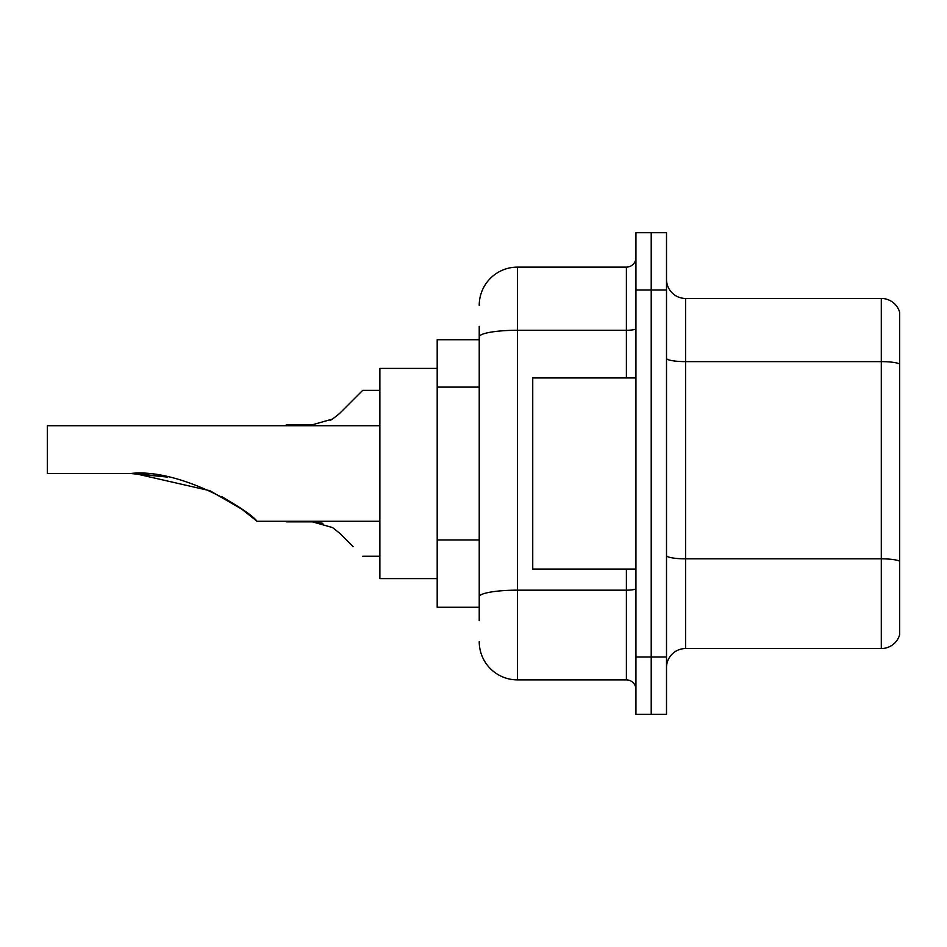<?xml version="1.0" encoding="UTF-8"?>
<svg xmlns="http://www.w3.org/2000/svg" width="947" height="947" viewBox="0 0 947 947"><rect width="100%" height="100%" fill="white"/><g stroke="black" fill="none" stroke-linecap="round" stroke-linejoin="round"><path stroke-width="1.42" d="M479.229 373.734L479.229 336.919L479.229 339.736L437.194 339.736L437.194 607.264L479.229 607.264M479.229 620.64L479.229 326.36M635.934 656.958L635.934 714.287L651.216 714.287L651.216 656.958L651.216 714.287L666.51 714.287L666.51 656.958L651.216 656.958L651.216 290.042L651.216 656.958L635.934 656.958L635.934 290.042L651.216 290.042L651.216 232.713L651.216 290.042L666.51 290.042L666.51 656.958M666.51 290.042L666.51 232.713L635.934 232.713L635.934 290.042M479.229 305.336A38.223 38.223 0 0 1 517.453 267.113L517.453 679.887L626.381 679.887L626.381 569.052M517.453 267.113L626.381 267.113A9.553 9.553 0 0 0 635.934 257.56M479.229 603.452L479.229 553.356M635.934 689.44A9.553 9.553 0 0 0 626.381 679.887M517.453 679.887A38.223 38.223 0 0 1 479.229 641.664M666.51 667.659A19.106 19.106 0 0 1 685.616 648.541L881.302 648.541L881.302 298.459L685.616 298.459A19.106 19.106 0 0 1 666.51 279.341A19.106 19.106 0 0 0 685.616 298.459L685.616 648.541M899.65 312.214A19.106 19.106 0 0 0 881.302 298.459A19.106 19.106 0 0 1 899.65 312.214L899.65 634.786A19.106 19.106 0 0 1 881.302 648.541M899.65 364.275L899.65 572.106M134.805 473.547L209.855 490.7L241.592 509.013L257.028 521.276L241.592 509.013L209.855 490.7L134.805 473.547L209.855 490.7L241.592 509.013L257.028 521.276L379.865 521.276M222.072 496.796L237.212 505.982L222.072 496.796M379.865 425.724L47.35 425.724L47.35 473.5L130.627 473.5C179.078 467.842 248.611 509.64 257.028 521.276C248.256 509.379 179.042 467.901 130.627 473.5L167.323 477.051L136.131 473.583M437.194 368.395L379.865 368.395L379.865 578.605L437.194 578.605M130.627 473.5L166.897 476.968M635.934 377.948L532.735 377.948L532.735 569.052L635.934 569.052M286.219 521.276L312.439 521.844L286.219 521.844L312.427 521.844L286.219 521.844L312.427 521.844L286.219 521.844L312.427 521.844L286.219 521.844L312.427 521.844L332.563 527.586L339.464 533.043L353.113 546.691M332.563 527.586L339.464 533.043M322.891 523.3L312.439 521.844M353.113 399.93L339.464 413.579L362.665 390.377L339.464 413.579L362.665 390.377L339.464 413.579L362.665 390.377L339.464 413.579L362.665 390.377L339.464 413.579L362.665 390.377L339.464 413.579L362.665 390.377L339.464 413.579L362.665 390.377L339.464 413.579L332.563 419.036L339.464 413.579L332.563 419.036L339.464 413.579L332.563 419.036L339.464 413.579L332.563 419.036L339.464 413.579L332.563 419.036L312.439 424.765L286.219 424.765L286.219 425.724M330.112 420.432L332.563 419.036M479.229 387.11L437.194 387.11M479.229 539.979L437.194 539.979M635.934 588.513A9.553 1.657 0 0 1 626.381 590.17L517.453 590.17A38.223 6.641 180 0 0 479.229 596.811M479.229 336.919A38.223 6.641 180 0 1 517.453 330.278L626.381 330.278L626.381 267.113M626.381 377.948L626.381 330.278A9.553 1.657 0 0 0 635.934 328.621M899.65 364.003A19.106 3.315 180 0 0 881.302 361.624L685.616 361.624A19.106 3.315 -0 0 1 666.51 358.297M899.65 561.228A19.106 3.315 180 0 0 881.302 558.837L685.616 558.837A19.106 3.315 0 0 1 666.51 555.51M362.665 556.244L379.865 556.244M362.665 390.377L379.865 390.377"/></g></svg>
